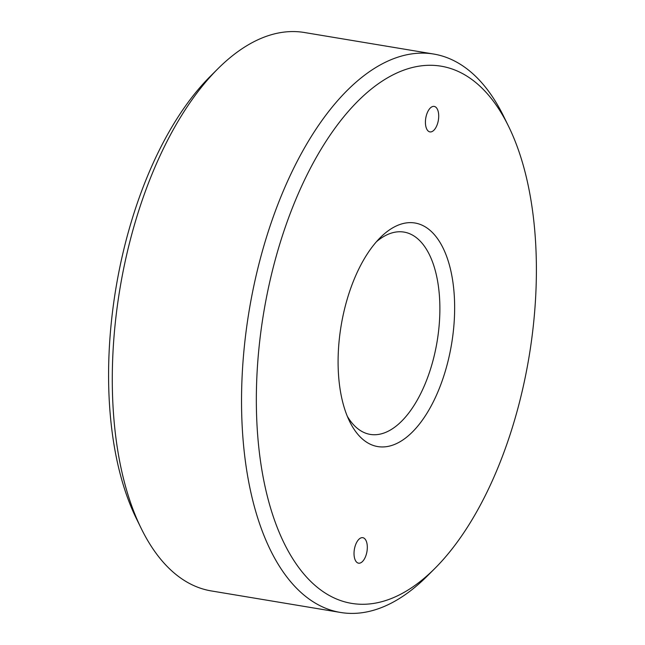 <?xml version="1.0" encoding="UTF-8"?>
<svg xmlns="http://www.w3.org/2000/svg" width="645" height="645" viewBox="0 0 645 645"><rect width="100%" height="100%" fill="white"/><g stroke="black" fill="none" stroke-linecap="round" stroke-linejoin="round"><path stroke-width="0.97" d="M141.231 528.465L136.426 518.677A272.303 134.499 -80.5 0 1 210.06 76.578L217.776 68.878A283.066 139.82 99.5 0 0 119.841 289.299A283.066 139.82 99.5 0 0 141.231 528.465A283.066 139.82 99.5 0 0 211.342 590.941L340.633 612.476A283.066 139.82 99.5 0 0 427.208 576.09L434.915 568.398A272.303 134.499 -80.5 0 1 295.2 562.496A272.303 134.499 -80.5 0 1 263.611 313.228A272.303 134.499 -80.5 0 1 374.189 86.793A272.303 134.499 -80.5 0 1 508.55 126.291A272.303 134.499 -80.5 0 1 529.126 356.354A272.303 134.499 -80.5 0 1 434.915 568.398M508.55 126.291L503.753 116.511A283.066 139.82 99.5 0 0 433.642 54.035L304.351 32.5A283.066 139.82 99.5 0 0 304.077 32.452A283.066 139.82 99.5 0 0 217.776 68.878M433.642 54.035A283.066 139.82 99.5 0 0 249.123 310.834A283.066 139.82 99.5 0 0 340.633 612.476M347.341 416.331A102.555 50.657 99.5 0 0 370.286 434.416A102.555 50.657 99.5 0 0 437.133 341.374A102.555 50.657 99.5 0 0 403.988 232.087A102.555 50.657 99.5 0 0 376.414 241.762M425.765 118.132A12.924 6.386 99.5 0 0 429.949 131.903A12.924 6.386 99.5 0 0 438.366 120.18A12.924 6.386 99.5 0 0 434.19 106.409A12.924 6.386 99.5 0 0 425.765 118.132M354.371 549.403A12.924 6.386 99.5 0 0 358.547 563.174A12.924 6.386 99.5 0 0 366.973 551.451A12.924 6.386 99.5 0 0 362.796 537.68A12.924 6.386 99.5 0 0 354.371 549.403M341.116 325.814A113.327 55.978 99.5 0 0 349.679 421.564A113.327 55.978 99.5 0 0 405.6 438.003A113.327 55.978 99.5 0 0 451.621 343.761A113.327 55.978 99.5 0 0 438.471 240.021A113.327 55.978 99.5 0 0 380.324 237.57A113.327 55.978 99.5 0 0 341.116 325.814"/></g></svg>
